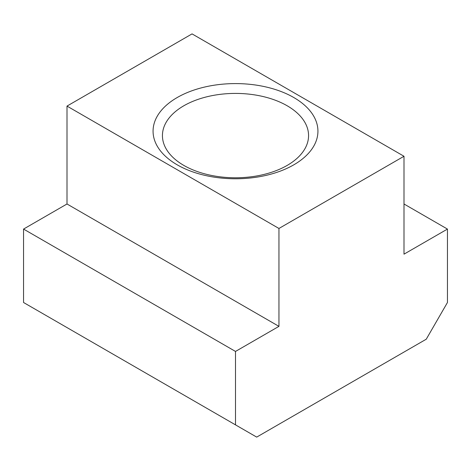 <?xml version="1.0" encoding="UTF-8"?>
<svg xmlns="http://www.w3.org/2000/svg" width="471" height="471" viewBox="0 0 471 471"><rect width="100%" height="100%" fill="white"/><g stroke="black" fill="none" stroke-linecap="round" stroke-linejoin="round"><path stroke-width="0.71" d="M287.163 105.769A73.064 42.184 0 0 0 207.54 96.626A73.064 42.184 0 0 0 162.436 135.595A73.064 42.184 0 0 0 183.837 165.421A73.064 42.184 0 0 0 263.46 174.564A73.064 42.184 0 0 0 308.564 135.595A73.064 42.184 0 0 0 287.163 105.769M177.214 164.832A82.431 47.589 180 0 1 177.214 97.526A82.431 47.589 180 0 1 293.786 97.526A82.431 47.589 180 0 1 293.786 164.832A82.431 47.589 180 0 1 177.214 164.832M235.5 351.443L278.95 326.356L278.95 228.464L404 156.266L404 254.163L447.45 229.077L447.45 302.5L426.255 339.208L256.695 437.106L235.5 424.866L235.5 351.443L23.55 229.077L23.55 302.5L235.5 424.866M404 156.266L192.05 33.894L67 106.093L67 203.99L23.55 229.077M278.95 228.464L67 106.093M447.45 229.077L404 203.99M278.95 326.356L67 203.99"/></g></svg>
